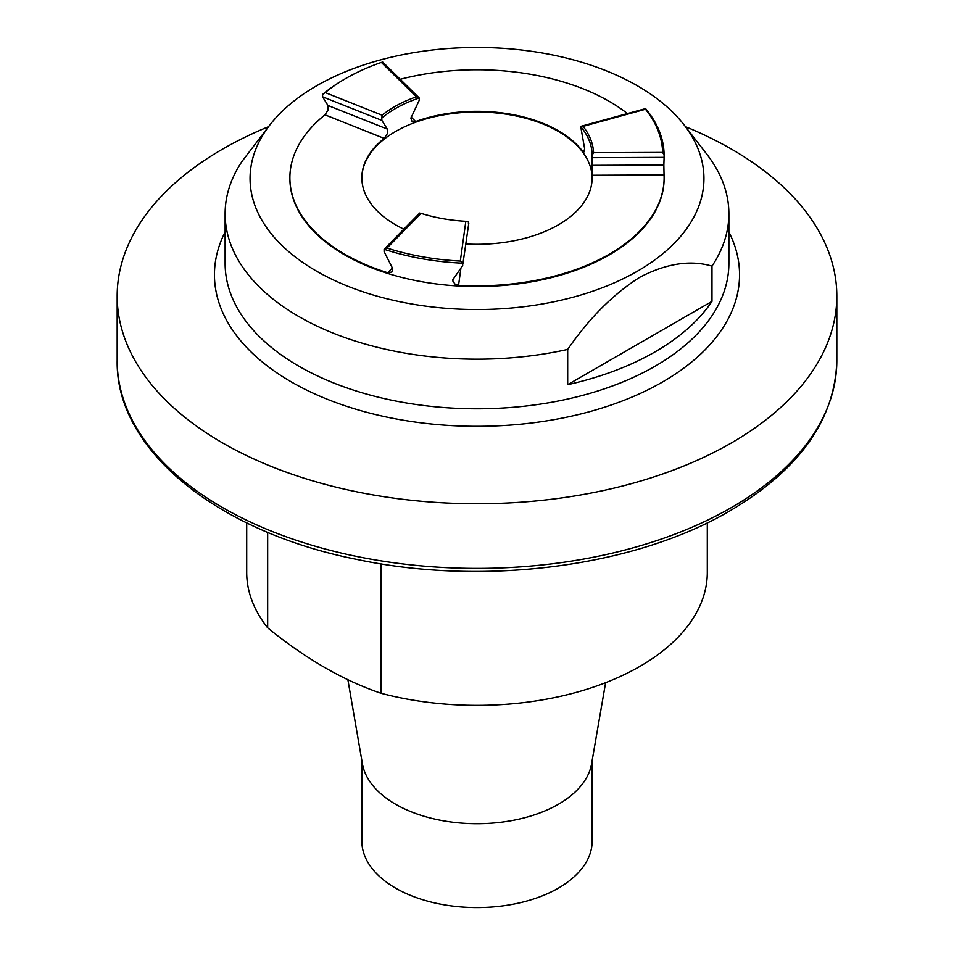 <?xml version="1.0" encoding="UTF-8"?>
<svg xmlns="http://www.w3.org/2000/svg" width="954" height="954" viewBox="0 0 954 954"><rect width="100%" height="100%" fill="white"/><g stroke="black" fill="none" stroke-linecap="round" stroke-linejoin="round"><path stroke-width="1.43" d="M685.485 126.691A359.825 207.745 180 0 1 836.825 296.014A359.825 207.745 180 0 1 731.432 442.918A359.825 207.745 180 0 1 339.302 487.947A359.825 207.745 180 0 1 117.175 296.014A359.825 207.745 180 0 1 222.568 149.122A359.825 207.745 180 0 1 268.515 126.691M592.148 760.541L592.148 841.094A115.148 66.482 180 0 1 558.424 888.102A115.148 66.482 180 0 1 432.937 902.52A115.148 66.482 180 0 1 361.852 841.094L361.852 760.541M605.611 682.694L591.575 763.832A115.148 66.482 180 0 1 558.424 804.234A115.148 66.482 180 0 1 438.28 819.832A115.148 66.482 180 0 1 362.425 763.832L347.876 679.701M381.004 563.838L381.004 693.26C343.285 680.464 305.518 658.654 267.669 627.827L267.669 532.296M707.296 522.852L707.296 572.4A230.296 132.952 180 0 1 639.836 666.417A230.296 132.952 180 0 1 381.004 693.26M267.669 627.827A230.296 132.952 180 0 1 246.704 572.4L246.704 522.852M592.148 178.148A115.148 66.482 0 0 0 584.373 154.476A115.148 66.482 0 0 0 558.424 131.485A115.148 66.482 0 0 0 433.211 117.008A115.148 66.482 0 0 0 361.852 178.148M381.373 62.415A185.672 107.194 0 0 0 345.706 78.502A185.672 107.194 0 0 0 325.195 92.574L382.089 115.207A116.579 67.305 180 0 1 416.349 96.807L381.373 62.415L382.781 62.141M465.922 243.974A115.148 66.482 0 0 0 592.148 177.802A115.148 66.482 0 0 0 592.064 175.262L592.148 155.335A115.148 66.482 0 0 0 584.373 131.449A115.148 66.482 0 0 0 580.724 126.608L584.611 148.574L583.979 151.948L582.465 151.114A115.148 66.482 0 0 0 415.67 121.54L411.758 121.063L410.9 118.117L419.223 100.313L419.223 97.964L416.349 96.807M419.223 97.964A115.148 66.482 0 0 0 381.838 118.034L381.838 120.383L322.583 96.807L322.583 94.458A187.115 108.029 180 0 1 344.692 79.087L345.706 78.502M382.089 115.207L381.838 118.034M465.826 221.292A116.579 67.305 180 0 1 421.096 213.362L386.99 248.052A185.672 107.194 0 0 0 460.317 261.062L465.826 221.292L468.426 221.769L468.426 224.118M419.629 213.112L421.096 213.362M662.648 152.425A185.672 107.194 0 0 0 645.488 109.257L583.085 126.381A116.579 67.305 180 0 1 593.555 152.712L662.648 152.425L664.103 155.025L664.103 157.374L592.148 157.684M592.148 155.335L593.555 152.712M583.085 126.381L580.724 126.608L581.678 126.131M386.99 248.052L384.104 249.244L384.104 251.594L392.75 268.682L391.915 271.997L387.741 272.737A187.115 108.029 180 0 1 289.885 177.802A187.115 108.029 180 0 1 322.583 116.782A187.115 108.029 180 0 1 324.968 114.826L327.878 110.342L327.937 105.453L387.288 129.076L387.36 133.572L384.247 138.413A115.148 66.482 0 0 0 361.852 177.802A115.148 66.482 0 0 0 403.852 229.139M387.288 129.076L381.838 120.383M322.583 94.458L325.195 92.574M327.937 105.453L322.583 96.807M591.766 165.34L663.853 165.03L664.044 174.964A187.115 108.029 180 0 1 664.115 177.802A187.115 108.029 180 0 1 458.552 285.306L454.975 284.042L452.959 281.263L452.864 279.677L462.69 265.534L462.69 263.185A187.115 108.029 180 0 1 384.104 249.244M462.69 263.185L460.317 261.062M462.94 263.674L468.796 223.224M663.853 165.03L664.103 157.374M645.488 109.257L645.727 108.768A187.115 108.029 180 0 1 664.103 155.025M400.239 79.277A187.115 108.029 180 0 1 627.446 113.574M664.115 178.148A187.115 108.029 180 0 1 664.115 178.493A187.115 108.029 180 0 1 477 286.522A187.115 108.029 180 0 1 289.885 178.493A187.115 108.029 180 0 1 289.885 178.148M316.525 85.848A226.945 131.032 180 0 1 684.173 125.01A226.945 131.032 180 0 1 637.475 271.151A226.945 131.032 180 0 1 348.305 286.415A226.945 131.032 180 0 1 269.827 125.01A226.945 131.032 180 0 1 316.525 85.848M711.982 266.118L711.982 301.369L567.69 384.677L567.69 349.414C589.286 318.111 613.327 294.047 639.836 277.232C666.345 263.435 690.386 259.726 711.982 266.118A251.88 145.425 180 0 0 728.88 213.756L728.88 263.376A251.88 145.425 180 0 1 655.1 366.205A251.88 145.425 180 0 1 380.61 397.735A251.88 145.425 180 0 1 225.12 263.376L225.12 213.756A251.88 145.425 180 0 1 242.018 161.393L269.827 125.01M684.173 125.01L706.938 154.381A251.88 145.425 180 0 1 728.88 213.756M567.69 349.414A251.88 145.425 180 0 1 225.12 213.756M711.982 301.369A251.88 145.425 180 0 1 655.1 351.835A251.88 145.425 180 0 1 567.69 384.677M731.432 507.552A359.825 207.745 0 0 0 836.825 360.648C834.977 419.796 799.357 469.857 729.941 510.843C634.959 566.843 484.072 586.412 357.321 559.509C217.297 531.938 115.529 449.799 117.175 360.648A359.825 207.745 0 0 0 339.302 552.581A359.825 207.745 0 0 0 731.432 507.552M411.126 117.068L415.67 121.54M384.247 138.413L324.968 114.826M387.741 272.737L392.523 267.871M460.961 267.895L458.552 285.306M664.044 174.964L592.064 175.262M582.465 151.114L584.587 150.529M728.88 231.965A262.553 151.579 180 0 1 662.648 381.922A262.553 151.579 180 0 1 342.975 405.08A262.553 151.579 180 0 1 225.12 231.965M836.825 296.014L836.825 360.648M382.721 62.058L419.033 97.749M384.283 249.054L419.688 213.04M645.56 108.601L581.511 126.178M664.115 178.493L664.115 177.802M289.885 178.493L289.885 177.802M117.175 296.014L117.175 360.648"/></g></svg>
